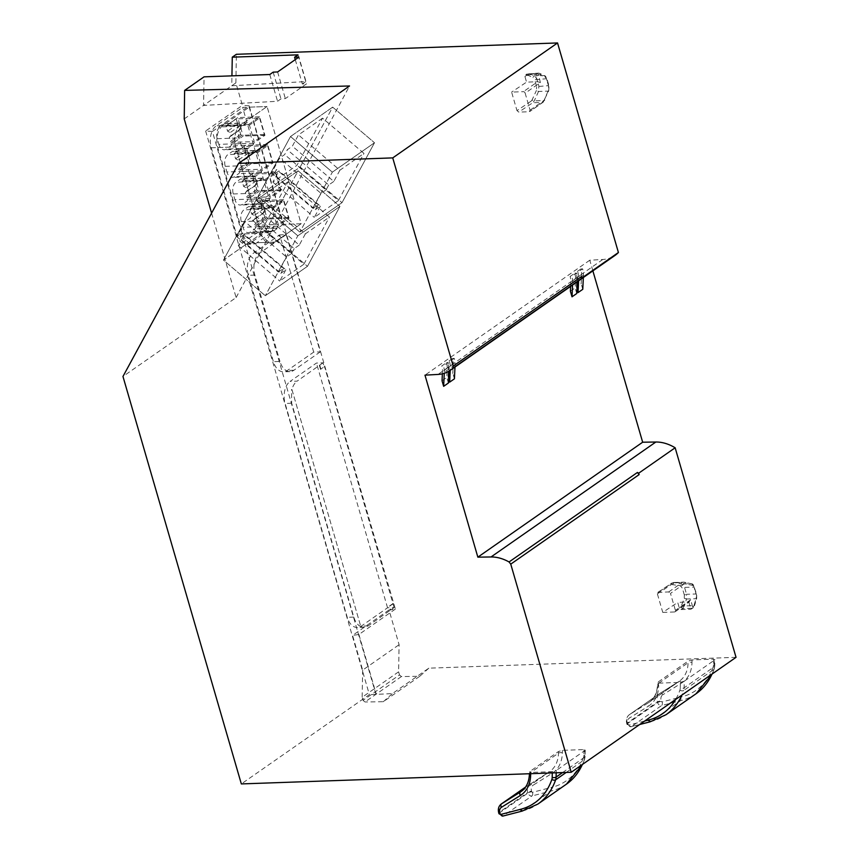 <?xml version="1.0" encoding="UTF-8"?>
<svg xmlns="http://www.w3.org/2000/svg" width="859" height="859" viewBox="0 0 859 859"><rect width="100%" height="100%" fill="white"/><g stroke="black" fill="none" stroke-linecap="round" stroke-linejoin="round"><path stroke-width="0.64" stroke-dasharray="4.29 3.22" d="M736.034 657.328L428.845 668.173L392.402 693.6L375.931 694.383L212.388 131.459L205.645 131.008L242.41 105.367L235.871 82.883L203.54 105.421L204.066 76.838M205.645 131.008L369.381 694.62L241.336 783.923M211.593 213.118L236.128 297.558L122.966 376.478M184.223 118.907L203.54 105.421L277.543 101.265L280.957 98.892L285.349 98.602L306.631 83.763L298.889 57.102M428.845 668.173L419.74 676.291L401.411 676.559L399.499 674.927L363.046 700.343L364.968 701.975L401.411 676.559M212.388 131.459L249.153 105.818L395.365 609.074L389.009 609.976L399.102 644.712L398.597 671.835L399.499 674.927M249.153 105.818L242.41 105.367M235.871 82.883L236.397 54.289M592.871 270.853L589.779 260.213L602.803 259.482A41.984 30.387 -124.9 0 0 615.055 255.391M530.078 110.145L543.468 100.804A3.919 2.448 -92 0 0 544.456 99.504L548.504 90.088A3.919 2.448 -92 0 0 548.676 86.254L546.678 79.361A3.919 2.448 -92 0 0 545.078 77.149L540.375 74.916A3.919 2.448 -92 0 0 538.711 75.066L540.365 82.571L525.15 93.18L530.078 110.145L529.219 111.734L518.739 112.1L516.978 110.607L531.045 101.222L532.773 102.747L534.244 100.868L538.55 91.451L538.861 85.964L536.864 79.071L534.545 75.925L529.681 73.691L526.739 74.057L538.249 73.122A5.594 3.5 -92 0 1 539.334 73.359L529.681 73.691L528.135 75.324L526.395 75.485L527.222 73.917L525.279 75.034L526.739 74.057M543.468 100.804A1.675 1.213 55.1 0 1 543.113 102.232L529.735 111.563L542.609 102.393L532.773 102.747L518.739 112.1M525.15 93.18A1.675 1.213 -124.9 0 0 523.399 91.677L511.61 92.096L516.978 110.607M692.719 606.969L693.149 606.669A1.675 1.213 55.1 0 1 692.805 608.097L690.904 609.224L692.719 606.969L690.625 599.775L688.811 602.019L674.551 611.973A1.675 1.213 -124.9 0 0 675.41 610.384L670.482 593.419L683.871 584.077A1.675 1.213 -124.9 0 0 682.11 582.585L672.275 582.928L674.175 582.531L681.67 584.066L684.548 587.406L693.997 587.073L696.005 593.966L686.545 594.299L686.524 599.024L696.015 598.691A5.594 3.5 88 0 0 696.005 593.966L696.359 594.578A3.919 2.448 -92 0 1 696.37 597.896A1.675 0.612 16.4 0 1 696.67 598.412A1.675 0.612 16.4 0 1 696.015 598.691L693.975 605.638L684.322 605.971L682.561 608.601L692.29 608.258A5.594 3.5 88 0 0 693.975 605.638A1.675 0.612 16.4 0 0 694.63 605.348L696.67 598.412L696.67 594.16L694.362 587.685L696.359 594.578M657.747 592.442L668.731 591.915L670.482 593.419M657.382 593.88L671.448 584.496L672.275 582.928L658.252 592.291L657.382 593.88L662.761 612.392L677.708 602.417L679.351 608.075L681.112 609.568L690.904 609.224L692.29 608.258A1.675 1.213 55.1 0 0 692.805 608.097L694.63 605.348A1.675 0.612 16.4 0 0 694.33 604.833A3.919 2.448 -92 0 1 693.149 606.669M674.551 611.973L662.761 612.392M297.987 54.847L305.75 81.594L231.747 85.75L231.93 75.86M236.128 297.558L349.527 85.975M589.779 260.213L424.98 375.158M448.623 378.486L448.054 376.553L452.811 373.246L453.241 364.044A16.096 11.639 -124.9 0 0 452.521 358.471L447.764 361.789L449.493 361.693A18.329 13.261 -124.9 0 1 450.331 368.06L450.223 370.347M454.432 378.808L452.811 373.246M442.041 380.752L446.787 377.445L447.217 368.243A16.096 11.639 -124.9 0 0 446.497 362.67L441.741 365.988L443.48 365.891A18.329 13.261 -124.9 0 1 444.307 372.258L444.264 373.289M448.409 383.007L446.787 377.445M576.98 288.957L576.421 287.035L581.178 283.717L581.597 274.526A16.096 11.639 -124.9 0 0 580.877 268.953L576.121 272.26L577.86 272.163A18.329 13.261 -124.9 0 1 578.687 278.541L578.59 280.829M582.789 289.29L581.178 283.717M576.776 293.488L575.154 287.915L575.584 278.724A16.096 11.639 -124.9 0 0 574.854 273.151L570.097 276.469L571.836 276.362A18.329 13.261 -124.9 0 1 572.674 282.74L572.566 285.027M570.397 291.233L575.154 287.915M389.009 609.976L352.566 635.402L362.648 670.127L399.102 644.712M398.597 671.835L362.154 697.261L363.046 700.343M362.648 670.127L362.154 697.261M419.74 676.291L383.297 701.706L364.968 701.975M540.365 82.571L537.659 81.734L526.556 82.131L511.61 92.096M448.054 376.553L448.484 367.362A16.096 11.639 -124.9 0 0 447.764 361.789M442.364 373.815L442.46 371.56A16.096 11.639 -124.9 0 0 441.741 365.988M576.421 287.035L576.851 277.844A16.096 11.639 -124.9 0 0 576.121 272.26M570.623 286.38L570.827 282.042A16.096 11.639 -124.9 0 0 570.097 276.469M538.271 75.367L535.565 74.54L525.772 74.883L524.913 76.472L526.556 82.131M673.617 582.477L683.957 582.177A5.594 3.5 -92 0 0 683.41 582.134L672.275 582.928M454.98 367.029L455.087 364.753A18.329 13.261 -124.9 0 0 454.25 358.375L449.493 361.693M448.956 371.163L449.064 368.951A18.329 13.261 -124.9 0 0 448.226 362.573L443.48 365.891M583.336 277.511L583.444 275.224A18.329 13.261 -124.9 0 0 582.617 268.856L577.86 272.163M577.312 281.709L577.42 279.422A18.329 13.261 -124.9 0 0 576.593 273.055L571.836 276.362M671.448 584.496L680.296 585.752L682.314 588.093L684.548 587.406L686.545 594.299L684.322 594.986L684.29 598.293L680.843 607.088L682.561 608.601L681.112 609.568M675.067 611.801L689.423 601.794L677.708 602.417M322.995 362.82L297.128 381.149L290.138 381.396L316.445 363.056L322.995 362.82L324.144 366.772L320.504 369.306L324.144 366.772M291.931 389.514L360.748 626.351L291.931 389.514L292.221 388.526A16.793 10.501 -92 0 1 297.128 381.149M360.308 626.372L361.414 626.683A16.793 10.501 -92 0 0 364.334 627.231A16.793 10.501 -92 0 0 368.232 625.878L394.098 607.538L387.549 607.775L361.242 626.125A16.793 10.501 -92 0 1 357.355 627.478A16.793 10.501 -92 0 1 347.251 617.331L285.113 403.451A16.793 10.501 -92 0 1 290.138 381.396M394.098 607.538L324.584 366.75M387.549 607.775L316.445 363.056M319.355 365.365L320.504 369.306M360.973 626.694C357.698 625.202 355.304 622.002 353.801 617.095L291.663 403.225L291.502 389.535M273.183 72.145L280.957 98.892M277.607 71.952L285.349 98.602M249.164 107.16L283.223 224.382L301.122 223.748L274.816 242.098A16.793 10.501 -92 0 1 270.929 243.451A16.793 10.501 -92 0 1 260.825 233.304L242.925 233.938A16.793 10.501 -92 0 0 253.018 244.085A16.793 10.501 -92 0 0 256.916 242.721L274.816 242.098A16.793 10.501 -92 0 1 270.929 243.451A16.793 10.501 -92 0 1 260.825 233.304L235.731 146.932A16.793 10.501 -92 0 1 240.756 124.877L267.063 106.527L240.756 124.877L222.857 125.511L249.164 107.16L267.063 106.527L242.614 107.396L276.673 224.607L250.366 242.957A16.793 10.501 -92 0 1 246.479 244.321A16.793 10.501 -92 0 1 236.375 234.163L211.282 147.791A16.793 10.501 -92 0 1 216.307 125.736L242.614 107.396M250.366 242.957L274.816 242.098L301.122 223.748L267.063 106.527L301.122 223.748L276.673 224.607M313.707 352.115L279.658 234.894L253.351 253.244A16.793 10.501 -92 0 0 248.326 275.299L273.42 361.671A16.793 10.501 -92 0 0 283.513 371.818A16.793 10.501 -92 0 0 287.4 370.454L313.707 352.115L320.257 351.879L286.208 234.657L279.658 234.894M269.78 74.518L277.543 101.265M295.271 59.625L302.347 83.967L306.631 83.763M392.95 603.598L389.31 606.143L390.448 610.083M283.223 224.382L256.916 242.721M222.857 125.511A16.793 10.501 -92 0 0 217.832 147.565L242.925 233.938M320.257 351.879L293.95 370.229A16.793 10.501 -92 0 1 290.063 371.593A16.793 10.501 -92 0 1 279.97 361.435L273.42 361.671M286.208 234.657L259.901 253.008A16.793 10.501 -92 0 0 254.876 275.063L279.97 361.435M393.39 603.587L389.739 606.132L390.888 610.073M361.414 626.683L360.748 626.351M319.795 365.343L320.933 369.295M305.75 81.594L302.347 83.967M576.593 273.055L574.854 273.151M582.617 268.856L580.877 268.953M448.226 362.573L446.497 362.67M454.25 358.375L452.521 358.471M395.365 609.074L358.912 634.49L352.566 635.402M383.297 701.706L392.402 693.6M358.912 634.49L376.253 694.169M375.931 694.383L369.381 694.62M255.971 200.19L298.116 170.801L339.971 206.407L298.116 170.801L265.624 230.706L223.469 260.105L265.313 295.721L223.469 260.105L255.971 200.19L223.469 260.105L265.624 230.706L298.116 170.801L255.971 200.19L297.815 235.806L265.313 295.721L297.815 235.806L339.971 206.407L307.468 266.322L265.313 295.721L307.468 266.322L339.971 206.407L297.815 235.806L255.971 200.19M290.503 136.538L332.658 107.139L374.503 142.755L332.658 107.139L300.156 167.054L258.001 196.453L299.855 232.07L258.001 196.453L290.503 136.538L258.001 196.453L300.156 167.054L332.658 107.139L290.503 136.538L332.347 172.154L299.855 232.07L332.347 172.154L374.503 142.755L342 202.67L299.855 232.07L342 202.67L374.503 142.755L332.347 172.154L290.503 136.538M300.156 167.054L342 202.67L300.156 167.054M265.624 230.706L307.468 266.322L265.624 230.706M248.723 171.22A8.955 5.605 88 0 0 254.103 176.643A8.955 5.605 88 0 0 256.175 175.912L260.621 172.82A2.802 1.75 88 0 0 261.587 170.909L273.001 162.952L267.621 144.441L256.53 152.183A2.802 1.75 88 0 0 254.844 150.486A2.802 1.75 88 0 0 254.2 150.712L249.754 153.804A8.955 5.605 88 0 0 247.081 165.572L248.723 171.22L226.883 171.993L225.241 166.345A8.955 5.605 -92 0 1 227.925 154.577L232.359 151.485A2.802 1.75 -92 0 1 233.014 151.259A2.802 1.75 -92 0 1 234.69 152.945L245.792 145.214L251.161 163.725L239.758 171.682A2.802 1.75 -92 0 1 238.781 173.593L234.346 176.686A8.955 5.605 -92 0 1 232.274 177.416A8.955 5.605 -92 0 1 226.883 171.993M256.744 198.858A8.955 5.605 88 0 0 262.135 204.27A8.955 5.605 88 0 0 264.207 203.551L268.642 200.458A2.802 1.75 88 0 0 269.619 198.536L281.022 190.58L275.642 172.079L264.551 179.81A2.802 1.75 88 0 0 262.875 178.124A2.802 1.75 88 0 0 262.22 178.35L257.786 181.442A8.955 5.605 88 0 0 255.102 193.2L256.744 198.858L234.915 199.632L233.272 193.973A8.955 5.605 -92 0 1 235.957 182.215L240.391 179.112A2.802 1.75 -92 0 1 241.035 178.887A2.802 1.75 -92 0 1 242.721 180.583L253.813 172.842L259.193 191.353L247.779 199.309A2.802 1.75 -92 0 1 246.812 201.221L242.378 204.324A8.955 5.605 -92 0 1 240.305 205.043A8.955 5.605 -92 0 1 234.915 199.632M264.776 226.497A8.955 5.605 88 0 0 270.166 231.909A8.955 5.605 88 0 0 272.239 231.178L276.673 228.086A2.802 1.75 88 0 0 277.64 226.175L289.053 218.218L283.674 199.707L272.582 207.448A2.802 1.75 88 0 0 270.896 205.752A2.802 1.75 88 0 0 270.252 205.977L265.818 209.07A8.955 5.605 88 0 0 263.133 220.838L264.776 226.497L242.947 227.259L241.304 221.611A8.955 5.605 -92 0 1 243.977 209.843L248.423 206.751A2.802 1.75 -92 0 1 249.067 206.525A2.802 1.75 -92 0 1 250.753 208.222L261.845 200.48L267.224 218.991L255.81 226.948A2.802 1.75 -92 0 1 254.844 228.859L250.409 231.951A8.955 5.605 -92 0 1 248.326 232.682A8.955 5.605 -92 0 1 242.947 227.259M240.692 143.593A8.955 5.605 88 0 0 246.082 149.004A8.955 5.605 88 0 0 248.154 148.285L252.589 145.182A2.802 1.75 88 0 0 253.555 143.27L264.969 135.314L259.59 116.803L248.498 124.544A2.802 1.75 88 0 0 246.812 122.848A2.802 1.75 88 0 0 246.168 123.073L241.733 126.176A8.955 5.605 88 0 0 239.049 137.934L240.692 143.593L218.862 144.366L217.22 138.707A8.955 5.605 -92 0 1 219.893 126.939L224.339 123.846A2.802 1.75 -92 0 1 224.983 123.621A2.802 1.75 -92 0 1 226.669 125.317L237.76 117.576L243.14 136.087L231.726 144.044A2.802 1.75 -92 0 1 230.76 145.955L226.325 149.047A8.955 5.605 -92 0 1 224.242 149.777A8.955 5.605 -92 0 1 218.862 144.366M217.832 147.565L235.731 146.932L260.825 233.304L236.375 234.163M211.282 147.791L235.731 146.932A16.793 10.501 -92 0 1 240.756 124.877L216.307 125.736M253.555 143.27L231.726 144.044M264.969 135.314L243.14 136.087M259.59 116.803L237.76 117.576M248.498 124.544L226.669 125.317M261.587 170.909L239.758 171.682M273.001 162.952L251.161 163.725M267.621 144.441L245.792 145.214M256.53 152.183L234.69 152.945M269.619 198.536L247.779 199.309M281.022 190.58L259.193 191.353M275.642 172.079L253.813 172.842M264.551 179.81L242.721 180.583M277.64 226.175L255.81 226.948M289.053 218.218L267.224 218.991M283.674 199.707L261.845 200.48M272.582 207.448L250.753 208.222M226.067 125.951L249.432 125.135L254.21 141.585L231.726 142.379A1.117 0.805 55.1 0 1 230.556 141.381L229.342 137.204L231.092 135.647L230.191 132.565L227.581 131.159L226.067 125.951L236.214 118.886L259.568 118.059L249.432 125.135M259.568 118.059L264.357 134.509L254.21 141.585M264.357 134.509L241.862 135.303A1.117 0.805 55.1 0 1 240.692 134.305L239.478 130.138L241.229 128.571L240.337 125.489L237.718 124.083L236.214 118.886M237.718 124.083L227.581 131.159M240.337 125.489L230.191 132.565M241.229 128.571L231.092 135.647M239.478 130.138L229.342 137.204M234.099 153.589L257.464 152.762L262.242 169.212L239.747 170.007A1.117 0.805 55.1 0 1 238.577 169.008L237.363 164.842L239.124 163.285L238.222 160.193L235.613 158.786L234.099 153.589L244.246 146.513L267.6 145.686L257.464 152.762M267.6 145.686L272.378 162.147L262.242 169.212M272.378 162.147L249.894 162.942A1.117 0.805 55.1 0 1 248.723 161.943L247.51 157.766L249.26 156.209L248.369 153.117L245.749 151.71L244.246 146.513M245.749 151.71L235.613 158.786M248.369 153.117L238.222 160.193M249.26 156.209L239.124 163.285M247.51 157.766L237.363 164.842M242.131 181.228L265.485 180.401L270.263 196.851L247.779 197.645A1.117 0.805 55.1 0 1 246.608 196.647L245.395 192.48L247.145 190.913L246.254 187.831L243.634 186.424L242.131 181.228L252.267 174.152L275.632 173.325L265.485 180.401M275.632 173.325L280.41 189.775L270.263 196.851M280.41 189.775L257.925 190.569A1.117 0.805 55.1 0 1 256.755 189.571L255.542 185.404L257.292 183.837L256.39 180.755L253.781 179.348L252.267 174.152M253.781 179.348L243.634 186.424M256.39 180.755L246.254 187.831M257.292 183.837L247.145 190.913M255.542 185.404L245.395 192.48M250.152 208.855L273.516 208.028L278.295 224.489L255.81 225.273A1.117 0.805 55.1 0 1 254.64 224.285L253.426 220.108L255.177 218.551L254.285 215.459L251.666 214.052L250.152 208.855L260.298 201.779L283.653 200.963L273.516 208.028M283.653 200.963L288.441 217.413L278.295 224.489M288.441 217.413L265.946 218.207A1.117 0.805 55.1 0 1 264.776 217.209L263.563 213.032L265.324 211.475L264.422 208.393L261.812 206.987L260.298 201.779M261.812 206.987L251.666 214.052M264.422 208.393L254.285 215.459M265.324 211.475L255.177 218.551M263.563 213.032L253.426 220.108M562.57 772.574L584.625 757.187A2.802 1.364 1.1 0 0 585.119 756.435L585.237 749.993L584.743 750.594L584.002 749.574L562.398 750.336L558.49 751.518L529.96 771.414L529.445 773.744M566.435 784.16A83.978 60.764 55.1 0 1 551.048 791.021L522.53 810.917L503.406 815.857L531.925 795.96A3.361 2.427 55.1 0 1 527.974 793.04L499.444 812.925L499.262 812.303L527.791 792.406A9.793 7.087 55.1 0 1 529.831 784.106A9.793 7.087 55.1 0 1 530.035 783.966A2.802 1.933 -122 0 1 530.1 783.923A2.802 1.933 -122 0 1 533.171 785.19L552.079 773.347A37.485 27.123 55.1 0 0 562.344 752.871A2.802 1.364 1.1 0 0 558.457 753.171L529.928 773.068L529.96 771.414L530.701 772.434L552.316 771.672L556.224 770.491L556.181 772.799M566.199 772.445L584.163 759.914A11.199 8.107 55.1 0 0 584.625 757.187L584.743 750.594L556.224 770.491M551.048 791.021L551.532 787.392L532.397 792.342A2.802 1.868 -104.5 0 1 531.925 795.96L551.048 791.021M522.111 811.111L522.53 810.917A83.978 60.764 55.1 0 0 537.906 804.056M658.746 683.141L680.36 682.379L680.253 688.08A2.802 1.364 1.1 0 0 684.14 687.78L714.248 666.777A2.802 1.364 1.1 0 0 714.742 666.026L714.86 659.583L714.377 660.184L713.636 659.164L692.021 659.927L688.113 661.119L658.005 682.11L657.479 684.516A2.802 1.364 1.1 0 0 658.692 685.675L658.005 682.11L657.973 683.764L688.08 662.761L688.113 661.119M680.36 682.379L684.258 681.187L684.14 687.78A11.199 8.107 55.1 0 1 683.678 690.507L713.797 669.505A83.978 60.764 55.1 0 1 711.993 674.09M713.636 659.164L713.528 664.866A2.802 1.364 1.1 0 1 714.742 666.026L714.248 668.925A2.802 1.707 18.9 0 1 713.797 669.505A11.199 8.107 55.1 0 0 714.248 666.777L714.377 660.184L684.258 681.187M696.058 693.75A83.978 60.764 55.1 0 1 680.682 700.611L650.574 721.614L631.451 726.553L661.559 705.561A3.361 2.427 55.1 0 1 657.597 702.63L657.425 701.996A9.793 7.087 55.1 0 1 659.454 693.696A9.793 7.087 55.1 0 1 659.669 693.557L678.589 681.713L648.481 702.716A2.802 1.933 58 0 0 648.438 706.152A37.485 27.123 55.1 0 0 658.692 685.675M680.682 700.611L681.166 696.993L662.031 701.932A2.802 1.868 -104.5 0 1 661.559 705.561L680.682 700.611M650.156 721.807L650.574 721.614A83.978 60.764 55.1 0 0 665.95 714.752M322.544 118.145L298.46 134.949L292.361 146.18L287.293 149.713L284.651 154.588L279.583 158.12L271.455 173.099L276.523 169.567L273.881 174.431L278.96 170.898L272.861 182.129L296.946 165.325L322.544 118.145L363.98 153.407L339.896 170.211L298.46 134.949M339.896 170.211L333.797 181.442L292.361 146.18M333.797 181.442L328.729 184.986L287.293 149.713M328.729 184.986L326.087 189.85L284.651 154.588M326.087 189.85L321.019 193.382L279.583 158.12M321.019 193.382L312.891 208.361L271.455 173.099M312.891 208.361L317.959 204.829L276.523 169.567M317.959 204.829L315.317 209.693L273.881 174.431M315.317 209.693L320.396 206.16L278.96 170.898M320.396 206.16L314.297 217.391L338.382 200.587L296.946 165.325M272.861 182.129L314.297 217.391M338.382 200.587L363.98 153.407M288.012 181.807L263.928 198.601L257.829 209.832L252.761 213.376L250.119 218.24L245.051 221.772L236.923 236.751L241.991 233.218L239.35 238.083L244.428 234.55L238.33 245.781L262.414 228.988L288.012 181.807L329.448 217.069L305.364 233.863L263.928 198.601M305.364 233.863L299.265 245.105L257.829 209.832M299.265 245.105L294.197 248.638L252.761 213.376M294.197 248.638L291.555 253.502L250.119 218.24M291.555 253.502L286.487 257.045L245.051 221.772M286.487 257.045L278.359 272.024L236.923 236.751M278.359 272.024L283.427 268.48L241.991 233.218M283.427 268.48L280.786 273.345L239.35 238.083M280.786 273.345L285.864 269.812L244.428 234.55M285.864 269.812L279.766 281.043L303.85 264.25L262.414 228.988M238.33 245.781L279.766 281.043M303.85 264.25L329.448 217.069M538.711 75.066A1.675 1.213 -124.9 0 0 536.95 73.573L535.565 74.54L537.659 81.734L523.399 91.677M668.731 591.915L682.11 582.585A5.594 3.5 -92 0 1 683.41 582.134L684.204 582.198A1.675 1.299 -77.9 0 0 683.957 582.177L691.184 583.733L681.67 584.066A1.675 1.267 101.6 0 0 680.296 585.752M448.484 367.362L453.241 364.044M447.217 368.243L442.46 371.56M576.851 277.844L581.597 274.526M575.584 278.724L570.827 282.042M455.087 364.753L450.331 368.06M449.064 368.951L444.307 372.258M583.444 275.224L578.687 278.541M577.42 279.422L572.674 282.74M540.375 74.916A1.675 1.246 -64.6 0 0 539.785 73.445L538.249 73.122A5.594 3.5 -92 0 0 536.95 73.573L527.222 73.917M672.79 584.217L674.175 582.531M691.184 583.733A5.594 3.5 -92 0 1 693.997 587.073L694.663 587.266C693.567 584.786 692.483 583.626 691.431 583.755A1.675 1.299 -77.9 0 0 691.184 583.733M548.676 86.254L546.313 78.738A5.594 3.5 -92 0 0 544.037 75.592L539.334 73.359A1.675 1.246 -64.6 0 1 539.785 73.445L544.499 75.689A1.675 1.246 -64.6 0 0 544.037 75.592L534.545 75.925A1.675 1.213 -65.4 0 0 532.999 77.557L528.135 75.324M546.678 79.361L546.313 78.738L534.631 79.758L532.999 77.557M684.322 594.986L682.314 588.093M544.456 99.504A1.675 0.795 23.2 0 1 544.692 100.213A1.675 0.795 23.2 0 1 544.026 100.524L548.063 91.118A5.594 3.5 -92 0 0 548.321 85.632L536.639 86.652L534.631 79.758M684.29 598.293L686.524 599.024L684.322 605.971A1.675 0.591 -162.4 0 1 682.089 605.241M548.504 90.088A1.675 0.795 23.2 0 1 548.729 90.796A1.675 0.795 23.2 0 1 548.063 91.118L538.55 91.451L536.403 90.496L536.639 86.652M545.078 77.149A1.675 1.246 -64.6 0 0 544.499 75.689C544.917 75.345 545.744 76.43 546.979 78.931L548.987 85.836L548.729 90.796L543.113 102.232A1.675 1.213 55.1 0 1 542.609 102.393A5.594 3.5 -92 0 0 544.026 100.524L534.244 100.868A1.675 0.762 24.6 0 1 532.097 99.912L536.403 90.496M688.811 602.019L690.904 609.224M680.843 607.088L679.351 608.075M532.097 99.912L531.045 101.222M368.232 625.878L361.242 626.125M291.663 403.225L285.113 403.451M353.801 617.095L347.251 617.331M293.95 370.229L287.4 370.454M254.876 275.063L248.326 275.299M259.901 253.008L253.351 253.244M694.33 604.833L696.37 597.896M692.386 585.355A1.675 1.299 -77.9 0 0 691.431 583.755L684.204 582.198A1.675 1.299 -77.9 0 1 685.16 583.798L692.386 585.355A3.919 2.448 -92 0 1 694.362 587.685M683.871 584.077A3.919 2.448 -92 0 1 685.16 583.798M526.395 75.485L524.913 76.472M690.625 599.775L675.41 610.384M602.803 259.482L437.993 374.427M217.22 138.707L239.049 137.934M248.154 148.285L226.325 149.047M252.589 145.182L230.76 145.955M246.168 123.073L224.339 123.846M241.733 126.176L219.893 126.939M225.241 166.345L247.081 165.572M256.175 175.912L234.346 176.686M260.621 172.82L238.781 173.593M254.2 150.712L232.359 151.485M249.754 153.804L227.925 154.577M233.272 193.973L255.102 193.2M264.207 203.551L242.378 204.324M268.642 200.458L246.812 201.221M262.22 178.35L240.391 179.112M257.786 181.442L235.957 182.215M241.304 221.611L263.133 220.838M272.239 231.178L250.409 231.951M276.673 228.086L254.844 228.859M270.252 205.977L248.423 206.751M265.818 209.07L243.977 209.843M240.692 134.305L230.556 141.381M231.726 142.379L241.862 135.303M248.723 161.943L238.577 169.008M239.747 170.007L249.894 162.942M256.755 189.571L246.608 196.647M247.779 197.645L257.925 190.569M264.776 217.209L254.64 224.285M255.81 225.273L265.946 218.207M530.679 773.701L530.701 772.434M552.316 771.672L552.283 772.939M529.434 773.819A2.802 1.364 1.1 0 1 529.928 773.068A34.682 25.094 55.1 0 1 521.188 791.515L549.706 771.618A34.682 25.094 55.1 0 0 558.457 753.171L558.49 751.518M521.885 790.999L548.955 772.123A34.682 25.094 55.1 0 0 549.706 771.618L549.008 772.08A2.802 1.933 58 0 0 548.955 772.123L525.558 787.091M498.757 813.011A2.802 0.816 -16.2 0 1 499.262 812.303A9.793 7.087 55.1 0 1 501.302 803.992M532.397 792.342L531.742 791.848A2.802 0.816 163.8 0 0 527.974 793.04L527.791 792.406A2.802 0.816 -16.2 0 1 531.56 791.225A7.001 5.068 55.1 0 1 533.171 785.19M503.406 815.857A3.361 2.427 55.1 0 1 499.444 812.925A2.802 0.816 163.8 0 0 498.939 813.634M584.002 749.574L583.905 755.276A2.802 1.364 1.1 0 1 585.119 756.435L584.614 759.335A2.802 1.707 18.9 0 1 584.163 759.914A83.978 60.764 55.1 0 1 582.359 764.499M582.649 764.295L584.614 759.335A2.802 1.707 18.9 0 0 583.551 757.316A81.175 58.745 55.1 0 1 551.532 787.392M583.905 755.276A8.397 6.077 55.1 0 1 583.551 757.316M531.742 791.848L531.56 791.225M552.079 773.347A2.802 1.933 58 0 0 549.008 772.08L525.568 787.069M562.344 752.871L562.398 750.336M644.701 721.023L628.745 725.146L627.908 724.03A7.001 5.068 55.1 0 1 629.518 717.995L648.438 706.152M680.253 688.08A8.397 6.077 55.1 0 1 679.909 690.121A81.175 58.745 55.1 0 1 675.679 699.419M639.708 724.502L631.032 726.746A2.802 1.868 -104.5 0 0 631.451 726.553A3.361 2.427 55.1 0 1 627.489 723.622L627.306 722.999A9.793 7.087 55.1 0 1 629.346 714.699L659.723 693.514L679.34 681.219L649.232 702.211C654.408 698.539 657.156 692.644 657.479 684.516A2.802 1.364 1.1 0 1 657.973 683.764A34.682 25.094 55.1 0 1 649.232 702.211A34.682 25.094 55.1 0 1 648.481 702.716L629.561 714.559L659.669 693.557A2.802 1.933 -122 0 1 659.723 693.514A2.802 1.933 -122 0 1 662.794 694.791L681.713 682.948A2.802 1.933 58 0 0 678.642 681.681A2.802 1.933 58 0 0 678.589 681.713A34.682 25.094 55.1 0 0 679.34 681.219A34.682 25.094 55.1 0 0 688.08 662.761A2.802 1.364 1.1 0 1 691.978 662.461A37.485 27.123 55.1 0 1 681.713 682.948M628.09 724.652A2.802 0.816 163.8 0 1 626.984 724.33L626.802 723.707A2.802 0.816 -16.2 0 1 627.306 722.999L657.425 701.996A2.802 0.816 -16.2 0 1 661.183 700.815A7.001 5.068 55.1 0 1 662.794 694.791M627.908 724.03A2.802 0.816 -16.2 0 1 626.802 723.707C625.814 719.821 626.662 716.814 629.346 714.699A9.793 7.087 55.1 0 1 629.561 714.559A2.802 1.933 -122 0 0 629.518 717.995M628.745 725.146A2.802 1.868 -104.5 0 0 631.032 726.746L626.984 724.33A2.802 0.816 163.8 0 1 627.489 723.622L657.597 702.63A2.802 0.816 163.8 0 1 661.366 701.449L661.183 700.815M679.909 690.121A2.802 1.707 18.9 0 0 683.678 690.507A83.978 60.764 55.1 0 1 681.885 695.092M712.283 673.885L714.248 668.925A2.802 1.707 18.9 0 0 713.185 666.917A81.175 58.745 55.1 0 1 681.166 696.993M713.528 664.866A8.397 6.077 55.1 0 1 713.185 666.917M662.031 701.932L661.366 701.449M691.978 662.461L692.021 659.927M246.479 244.321L253.018 244.085M290.063 371.593L283.513 371.818M364.334 627.231L357.355 627.478M657.758 592.442L671.792 583.078M246.082 149.004L224.242 149.777M246.812 122.848L224.983 123.621M254.103 176.643L232.274 177.416M254.844 150.486L233.014 151.259M262.135 204.27L240.305 205.043M262.875 178.124L241.035 178.887M270.166 231.909L248.326 232.682M270.896 205.752L249.067 206.525"/><path stroke-width="1.29" d="M571.224 772.262L736.034 657.328L675.153 447.775A41.984 30.387 -124.9 0 0 655.836 442.02L642.661 442.213L477.851 557.158L491.026 556.965A41.984 30.387 -124.9 0 1 509.065 561.969L510.751 564.138L571.224 772.262L241.336 783.923L122.966 376.478L238.598 163.339L349.527 85.975L184.631 90.399L184.223 118.907L211.593 213.118M477.851 557.158L424.98 375.158L437.993 374.427A41.984 30.387 -124.9 0 0 450.245 370.336L615.055 255.391A41.984 30.387 -124.9 0 0 618.416 252.503L557.545 42.95L236.397 54.289L232.274 57.166L231.93 75.86M642.661 442.213L592.871 270.853M675.153 447.775L638.709 473.191A41.984 30.387 -124.9 0 0 637.432 472.45L639.117 474.608L638.709 473.191M454.98 367.029L454.432 378.808L449.676 382.126L450.223 370.347A41.984 30.387 -124.9 0 0 452.79 368.264L581.146 278.735A41.984 30.387 -124.9 0 0 581.972 277.919L581.564 276.501L581.146 278.735M557.545 42.95L392.735 157.895L453.198 366.031L452.79 368.264M392.735 157.895L238.598 163.339M295.271 59.625L294.573 57.22L298.889 57.102L277.607 71.952L273.183 72.145L269.78 74.518L204.066 76.838L184.631 90.399M449.676 382.126L448.623 378.486M444.264 373.289L443.652 386.325L448.409 383.007L448.956 371.163M443.652 386.325L442.041 380.752L442.364 373.815M578.59 280.829L578.043 292.608L582.789 289.29L583.336 277.511M578.043 292.608L576.98 288.957M572.566 285.027L572.019 296.806L576.776 293.488L577.312 281.709M572.019 296.806L570.397 291.233L570.623 286.38M294.573 57.22L297.987 54.847L232.274 57.166M618.416 252.503L581.972 277.919M552.283 772.939L552.208 777.384A8.397 6.077 55.1 0 1 551.865 779.424A81.175 58.745 55.1 0 1 519.835 809.5L522.53 810.917M552.208 777.384A2.802 1.364 1.1 0 0 556.095 777.084A11.199 8.107 55.1 0 1 555.633 779.811A83.978 60.764 55.1 0 1 537.906 804.056L522.111 811.111L502.987 816.05A2.802 1.868 -104.5 0 1 500.711 814.45L499.863 813.333A7.001 5.068 55.1 0 1 501.473 807.299L520.393 795.455A37.485 27.123 55.1 0 0 530.647 774.979L530.679 773.701M675.679 699.419A81.175 58.745 55.1 0 1 647.879 720.196L650.574 721.614M681.885 695.092A83.978 60.764 55.1 0 1 665.95 714.752L650.156 721.807L639.708 724.502M510.751 564.138L639.117 474.608M453.198 366.031L581.564 276.501M509.065 561.969L637.432 472.45M655.836 442.02L491.026 556.965M519.835 809.5L500.711 814.45M530.647 774.979A2.802 1.364 1.1 0 1 529.434 773.819C529.112 781.948 526.363 787.843 521.188 791.515A34.682 25.094 55.1 0 1 520.436 792.009L521.885 790.999M525.558 787.091L501.516 803.852L520.436 792.009A2.802 1.933 58 0 0 520.393 795.455M500.045 813.956A2.802 0.816 163.8 0 1 498.939 813.634L498.757 813.011C497.769 809.124 498.617 806.118 501.302 803.992A9.793 7.087 55.1 0 1 501.516 803.852A2.802 1.933 -122 0 0 501.473 807.299M551.865 779.424A2.802 1.707 18.9 0 0 555.633 779.811L566.199 772.445M582.359 764.499A83.978 60.764 55.1 0 1 566.435 784.16L537.906 804.056M556.181 772.799L556.095 777.084L562.57 772.574M503.406 815.857A2.802 1.868 -104.5 0 1 502.987 816.05L498.939 813.634M498.757 813.011A2.802 0.816 -16.2 0 0 499.863 813.333M647.879 720.196L644.701 721.023M711.993 674.09A83.978 60.764 55.1 0 1 696.058 693.75L665.95 714.752M501.302 803.992L525.568 787.069M582.649 764.295L566.435 784.16M712.283 673.885L696.058 693.75"/></g></svg>
